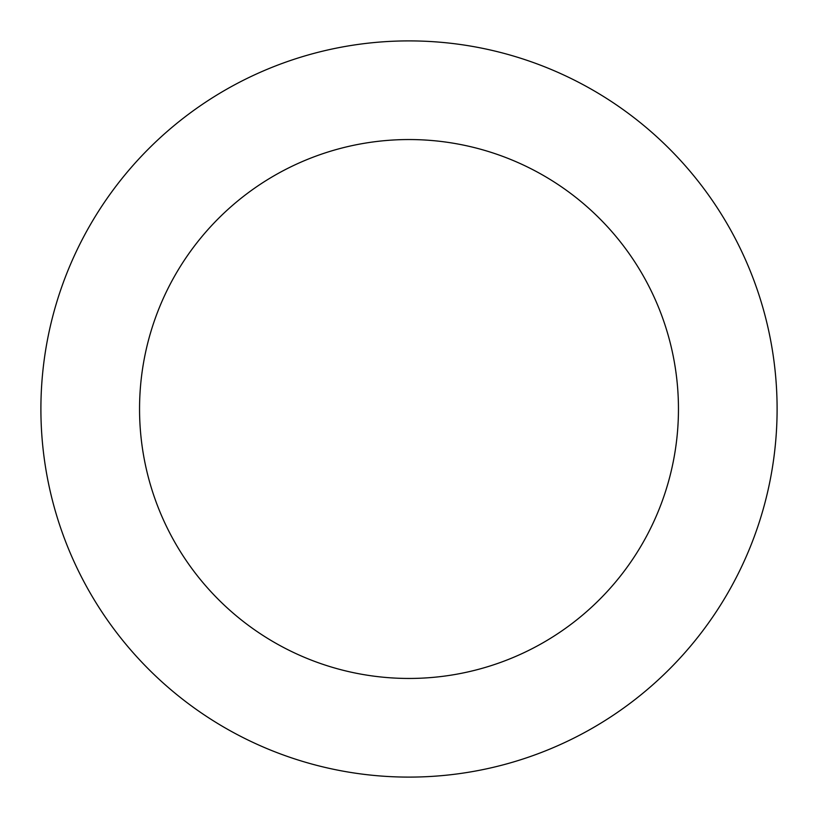 <?xml version="1.0" encoding="UTF-8"?>
<svg xmlns="http://www.w3.org/2000/svg" width="818" height="818" viewBox="0 0 818 818"><rect width="100%" height="100%" fill="white"/><g stroke="black" fill="none" stroke-linecap="round" stroke-linejoin="round"><path stroke-width="1.23" d="M40.9 409A368.1 368.1 0 0 1 593.05 90.215A368.1 368.1 0 0 1 593.05 727.785A368.1 368.1 0 0 1 40.9 409M139.551 409A269.449 269.449 0 0 1 543.725 175.645A269.449 269.449 0 0 1 543.725 642.355A269.449 269.449 0 0 1 139.551 409"/></g></svg>
